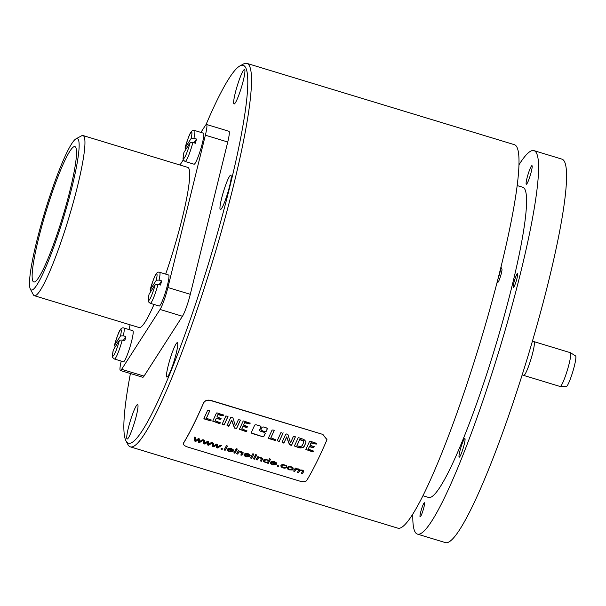 <?xml version="1.0" encoding="UTF-8"?>
<svg xmlns="http://www.w3.org/2000/svg" width="606" height="606" viewBox="0 0 606 606"><rect width="100%" height="100%" fill="white"/><g stroke="black" fill="none" stroke-linecap="round" stroke-linejoin="round"><path stroke-width="0.91" d="M295.349 436.805L295.349 436.858A200.397 24.77 106.9 0 1 291.728 444.781L291.668 445.054A200.692 24.808 -73.1 0 0 295.281 437.138L295.122 436.615L293.342 436.532A200.692 24.808 -73.1 0 1 290.766 442.221L290.319 442.282L287.941 434.593L286.191 433.904L285.706 434.214A200.692 24.808 -73.1 0 1 282.055 442.206L283.479 443.024L284.047 442.744A200.692 24.808 -73.1 0 0 286.615 437.138L289.524 444.804L291.441 445.365M291.509 445.092L289.592 444.531L286.683 436.865A200.397 24.77 106.9 0 1 284.116 442.463L283.547 442.751L282.123 441.925M322.884 434.434L210.964 400.422C207.457 399.642 205.01 400.414 203.624 402.748A200.397 24.77 106.9 0 1 183.557 442.963L183.489 443.221A200.692 24.808 -73.1 0 0 203.593 402.945C204.98 400.611 207.426 399.831 210.926 400.611L322.884 434.434L326.945 439.502M183.557 442.963L183.489 443.221C183.004 444.645 184.421 445.925 187.746 447.061L299.667 481.081C303.136 482.005 305.454 481.861 306.606 480.641A200.692 24.808 -73.1 0 0 326.71 440.365L326.929 439.592L322.854 434.631M251.346 432.283L251.967 433.146L262.701 436.706L251.899 433.426L251.248 432.646M251.278 432.563A200.692 24.808 -73.1 0 0 254.694 425.071L255.883 424.692L260.36 426.056L260.997 426.889M262.701 436.706L263.868 436.388A200.692 24.808 -73.1 0 0 265.269 433.366L264.655 432.479L260.118 431.101L259.512 430.207A200.692 24.808 -73.1 0 0 260.966 426.98L261.012 426.791M260.906 429.525L261.519 430.427L264.974 431.775L266.155 431.419A200.692 24.808 -73.1 0 0 267.291 428.897L266.685 427.972L263.155 426.904L261.974 427.283A200.692 24.808 -73.1 0 1 260.838 429.805L260.807 429.889M264.974 431.775L261.451 430.707L260.838 429.805M210.729 420.89L210.911 420.723A200.692 24.808 -73.1 0 0 211.183 420.132L206.419 418.17A200.692 24.808 -73.1 0 0 209.638 411.11L209.358 410.55L207.616 410.391A200.692 24.808 -73.1 0 1 203.957 418.398L204.116 418.905L210.729 420.89L203.927 418.458M206.419 418.382L206.487 417.898A200.397 24.77 106.9 0 0 209.706 410.823M219.766 423.617L219.97 423.488A200.692 24.808 -73.1 0 0 220.273 422.829L215.198 420.746A200.692 24.808 -73.1 0 0 216.251 418.458L220.213 419.344L221.046 418.587L216.971 416.784A200.692 24.808 -73.1 0 0 217.925 414.671L223.167 415.814A200.692 24.808 -73.1 0 0 223.493 415.08L216.895 412.845L216.38 413.156A200.692 24.808 -73.1 0 1 212.729 421.147L219.508 423.579M216.956 417.042L217.039 416.511A200.397 24.77 106.9 0 0 218.001 414.39L217.925 414.671M215.221 421.018L215.266 420.473A200.397 24.77 106.9 0 0 216.319 418.185L216.251 418.458M224.076 424.904L224.243 424.723A200.692 24.808 -73.1 0 0 227.947 416.602L225.917 415.898A200.692 24.808 -73.1 0 1 222.205 424.033L224.144 424.632L223.758 424.874M223.826 424.594L222.152 424.321L222.273 423.761M228.091 416.027L228.023 416.307A200.397 24.77 106.9 0 1 224.311 424.45L224.144 424.632M236.431 428.647L236.658 428.336A200.692 24.808 -73.1 0 0 240.271 420.42L240.112 419.897L238.332 419.814A200.692 24.808 -73.1 0 1 235.757 425.503L235.31 425.563L232.931 417.875L231.189 417.186L230.697 417.496A200.692 24.808 -73.1 0 1 227.045 425.48L228.47 426.306L229.038 426.026A200.692 24.808 -73.1 0 0 231.606 420.42L234.514 428.086L236.499 428.374L236.082 428.647M236.499 428.374L236.726 428.063A200.397 24.77 106.9 0 0 240.34 420.14L240.34 420.087M246.445 431.73L246.642 431.593A200.692 24.808 -73.1 0 0 246.953 430.934L241.877 428.851A200.692 24.808 -73.1 0 0 242.93 426.571L246.892 427.45L247.725 426.7L243.65 424.897A200.692 24.808 -73.1 0 0 244.604 422.783L249.839 423.92A200.692 24.808 -73.1 0 0 250.172 423.185L243.567 420.95L243.059 421.261A200.692 24.808 -73.1 0 1 239.408 429.253L246.187 431.692M243.635 425.154L243.718 424.617A200.397 24.77 106.9 0 0 244.672 422.503L244.604 422.783M241.9 429.131L241.945 428.578A200.397 24.77 106.9 0 0 242.998 426.291L242.93 426.571M275.215 440.486L275.397 440.32A200.692 24.808 -73.1 0 0 275.669 439.729L270.905 437.767A200.692 24.808 -73.1 0 0 274.124 430.707L273.844 430.154L272.102 429.995A200.692 24.808 -73.1 0 1 268.443 438.002L268.602 438.502L275.215 440.486L268.443 438.002M270.905 437.979L270.973 437.494A200.397 24.77 106.9 0 0 274.192 430.427M279.086 441.622L279.252 441.441A200.692 24.808 -73.1 0 0 282.957 433.32L280.926 432.616A200.692 24.808 -73.1 0 1 277.215 440.759L279.154 441.35L278.768 441.592M283.1 432.745L283.032 433.032A200.397 24.77 106.9 0 1 279.321 441.168L279.154 441.35M294.516 445.63L294.743 446.152L300.084 447.985L303.136 447.599L304.235 446.342A200.692 24.808 -73.1 0 0 305.697 443.145L305.909 442.554M298.667 447.637L294.493 445.986M294.448 445.902A200.692 24.808 -73.1 0 0 298.069 437.986L298.599 437.676L303.871 439.426L305.932 441.577L305.765 442.865A200.397 24.77 106.9 0 1 304.303 446.061L303.205 447.326L301.727 447.781L298.735 447.364M312.878 451.917L313.075 451.788A200.692 24.808 -73.1 0 0 313.385 451.122L308.302 449.046A200.692 24.808 -73.1 0 0 309.355 446.758L313.325 447.637L314.158 446.887L310.083 445.084A200.692 24.808 -73.1 0 0 311.037 442.971L316.271 444.115A200.692 24.808 -73.1 0 0 316.605 443.372L309.999 441.138L309.492 441.456A200.692 24.808 -73.1 0 1 305.841 449.447L312.62 451.879M310.067 445.342L310.151 444.812A200.397 24.77 106.9 0 0 311.105 442.691L311.037 442.971M308.333 449.319L308.371 448.766A200.397 24.77 106.9 0 0 309.424 446.478L309.355 446.758M194.715 441.039L194.42 437.396L195.556 437.744L195.632 440.592L198.344 438.592L199.472 438.933L199.457 441.683L202.252 439.774L203.321 440.1L199.601 442.524L198.457 442.175L198.473 439.471L195.859 441.388L194.776 440.774L195.859 441.388M203.745 443.781L203.457 440.145L204.593 440.486L204.661 443.342L207.373 441.335L208.509 441.676L208.494 444.433L211.282 442.524L212.358 442.85L208.631 445.266L207.494 444.918L207.51 442.213L204.896 444.13L203.813 443.516L204.896 444.13M212.782 446.524L212.486 442.888L213.623 443.236L213.698 446.084L216.41 444.077L217.539 444.425L217.524 447.175L220.319 445.266L221.387 445.592L217.668 448.016L216.524 447.667L216.539 444.955L213.926 446.88L212.842 446.266L213.926 446.88M220.925 449.001A200.692 24.808 -73.1 0 0 221.251 448.432L222.5 448.811A200.692 24.808 -73.1 0 1 222.182 449.387L220.925 449.001M224.069 449.955A200.692 24.808 -73.1 0 0 226.417 445.713L227.515 446.046A200.692 24.808 -73.1 0 1 225.167 450.288L224.069 449.955M233.492 450.538L233.151 449.584L231.265 448.516L228.841 448.288L227.333 449.235L227.523 450.622L229.553 451.705L232.946 451.614L229.795 451.296L228.583 450.622L228.409 449.682L233.242 451.152L233.469 450.667M228.348 449.849L228.47 449.417L228.348 449.849M235.848 449.304A200.692 24.808 -73.1 0 0 236.181 448.682L237.287 449.016A200.692 24.808 -73.1 0 1 236.946 449.637L235.848 449.304M233.833 452.924A200.692 24.808 -73.1 0 0 235.529 449.887L236.628 450.228A200.692 24.808 -73.1 0 1 234.931 453.258L233.833 452.924M236.741 453.53L237.703 454.106L236.605 453.765A200.692 24.808 -73.1 0 0 238.302 450.735L239.287 451.031A200.692 24.808 -73.1 0 1 239.044 451.478L241.393 451.591L242.998 452.508L242.915 453.53L243.127 453M241.877 455.371A200.692 24.808 -73.1 0 0 242.915 453.53L242.976 453.265A200.397 24.77 106.9 0 1 241.938 455.106L240.779 455.038A200.692 24.808 -73.1 0 0 241.802 453.212L241.938 452.705L241.802 453.212M237.703 454.106A200.692 24.808 -73.1 0 0 238.62 452.47L239.575 451.826L241.938 452.705L240.976 451.712L239.643 451.561L238.688 452.205A200.397 24.77 106.9 0 1 237.772 453.841M250.187 455.606L249.846 454.659L247.96 453.583L245.536 453.356L244.021 454.303L244.21 455.697L246.248 456.78L249.642 456.689L246.49 456.371L245.278 455.697L245.097 454.758L249.937 456.227L250.157 455.742M245.044 454.924L245.165 454.492L245.044 454.924M250.498 457.992A200.692 24.808 -73.1 0 0 252.846 453.742L253.944 454.076A200.692 24.808 -73.1 0 1 251.596 458.325L250.498 457.992M255.315 455.22A200.692 24.808 -73.1 0 0 255.656 454.598L256.755 454.932A200.692 24.808 -73.1 0 1 256.414 455.553L255.315 455.22M253.3 458.84A200.692 24.808 -73.1 0 0 254.997 455.81L256.096 456.144A200.692 24.808 -73.1 0 1 254.406 459.181L253.3 458.84M256.217 459.446L257.179 460.022L256.073 459.689A200.692 24.808 -73.1 0 0 257.77 456.651L258.762 456.954A200.692 24.808 -73.1 0 1 258.512 457.394L260.86 457.507L262.474 458.431L262.383 459.446L262.595 458.924M261.345 461.287A200.692 24.808 -73.1 0 0 262.383 459.446L262.451 459.181A200.397 24.77 106.9 0 1 261.413 461.022L260.247 460.954A200.692 24.808 -73.1 0 0 261.269 459.136L261.406 458.621L261.269 459.136M257.179 460.022A200.692 24.808 -73.1 0 0 258.095 458.386L259.05 457.742L261.474 458.356L259.11 457.477L258.156 458.128A200.397 24.77 106.9 0 1 257.239 459.757M267.375 462.84L268.261 463.393L267.238 463.082A200.692 24.808 -73.1 0 0 267.451 462.711L264.072 461.969L263.368 461.121L263.542 459.924M268.261 463.393A200.692 24.808 -73.1 0 0 270.609 459.143L269.519 458.81A200.692 24.808 -73.1 0 1 268.663 460.378L265.549 459.174L263.474 460.189M276.609 463.643L276.275 462.689L274.382 461.62L271.958 461.393L270.45 462.34L270.64 463.726L272.677 464.81L276.071 464.719L272.912 464.401L271.7 463.726L271.526 462.787L276.366 464.257L276.586 463.772M271.473 462.954L271.594 462.522L271.473 462.954M277.26 466.128A200.692 24.808 -73.1 0 0 277.578 465.552L278.836 465.938A200.692 24.808 -73.1 0 1 278.51 466.506L277.26 466.128M280.919 465.506L281.078 466.9L282.994 467.946L284.949 468.203L286.312 467.68L283.222 467.529L282.063 466.862L282.055 465.832L283.07 465.097L284.578 465.226L286.82 466.544L286.358 465.56L283.116 464.499L281.752 464.741L280.775 465.87M282.063 466.862L282.123 465.567L282.123 466.605L282.123 465.567L283.07 465.097M287.108 467.37L287.289 468.786L289.267 469.855L292.319 469.976L293.206 469.173L292.993 467.771L291.039 466.681L288.812 466.408L286.956 467.734M293.766 470.862L294.728 471.438L293.63 471.104A200.692 24.808 -73.1 0 0 295.327 468.067L296.311 468.362A200.692 24.808 -73.1 0 1 296.069 468.802L298.311 468.892L299.849 469.998L302.152 470.059L303.492 470.771L303.576 471.71L303.492 470.771M302.417 473.771A200.692 24.808 -73.1 0 0 303.576 471.71L303.644 471.445A200.397 24.77 106.9 0 1 302.485 473.506L301.326 473.437A200.692 24.808 -73.1 0 0 302.386 471.551L302.53 471.067L302.386 471.551M302.265 470.726L300.462 470.051L299.629 470.604A200.397 24.77 106.9 0 1 298.652 472.339L298.584 472.604A200.692 24.808 -73.1 0 0 299.561 470.87L300.394 470.317L302.326 470.461M298.584 472.604L297.485 472.271A200.692 24.808 -73.1 0 0 298.584 470.324L298.599 469.718L298.584 470.324M294.728 471.438A200.692 24.808 -73.1 0 0 295.607 469.885L296.895 469.135L298.599 469.718L296.955 468.87L295.667 469.62A200.397 24.77 106.9 0 1 294.796 471.173M206.002 124.684A197.45 24.407 106.9 0 1 229.098 78.318A197.45 24.407 106.9 0 1 239.893 65.94L243.498 63.978A200.397 24.77 106.9 0 1 246.907 63.388L514.396 144.683A200.397 24.77 106.9 0 1 473.18 364.948A200.397 24.77 106.9 0 1 397.847 528.159L130.358 446.857A200.397 24.77 106.9 0 1 127.858 444.471L125.957 440.835A197.45 24.407 106.9 0 1 130.411 373.523M246.907 63.388A200.397 24.77 106.9 0 1 223.743 222.963A200.397 24.77 106.9 0 1 144.72 433.707A200.397 24.77 106.9 0 1 130.358 446.857M517.191 185.58L522.842 187.292A162.082 20.036 106.9 0 1 524.682 188.913A162.082 20.036 -73.1 0 1 492.216 356.851A162.082 20.036 -73.1 0 1 428.578 497.458L422.927 495.738M412.853 513.994A200.397 24.77 -73.1 0 0 417.436 534.113A200.397 24.77 -73.1 0 0 492.761 370.902A200.397 24.77 -73.1 0 0 533.984 150.636A200.397 24.77 -73.1 0 0 518.978 164.794M420.056 516.766A7.37 0.909 -73.1 0 0 420.14 516.842A7.37 0.909 -73.1 0 0 423.033 510.449A7.37 0.909 -73.1 0 0 424.503 502.813A7.37 0.909 -73.1 0 0 424.42 502.738A7.37 0.909 -73.1 0 0 421.526 509.131A7.37 0.909 -73.1 0 0 420.056 516.766M513.229 287.441A7.37 0.909 -73.1 0 0 513.312 287.517A7.37 0.909 -73.1 0 0 516.206 281.123A7.37 0.909 -73.1 0 0 517.683 273.495A7.37 0.909 -73.1 0 0 517.6 273.42A7.37 0.909 -73.1 0 0 514.706 279.813A7.37 0.909 -73.1 0 0 513.229 287.441M464.969 438.676A9.726 1.204 106.9 0 1 463.014 448.751A9.726 1.204 106.9 0 1 459.197 457.189A9.726 1.204 106.9 0 1 459.09 457.091A9.726 1.204 106.9 0 1 461.037 447.016A9.726 1.204 106.9 0 1 464.855 438.577A9.726 1.204 106.9 0 1 464.969 438.676M532.076 165.749A9.726 1.204 106.9 0 1 530.129 175.823A9.726 1.204 106.9 0 1 526.311 184.262A9.726 1.204 106.9 0 1 526.197 184.163A9.726 1.204 106.9 0 1 528.144 174.089A9.726 1.204 106.9 0 1 531.97 165.65A9.726 1.204 106.9 0 1 532.076 165.749M533.984 150.636L561.967 159.143A200.397 24.77 106.9 0 1 520.743 379.409A200.397 24.77 106.9 0 1 445.418 542.612L417.436 534.113M176.164 353.586A17.975 2.219 106.9 0 1 166.9 377.083A17.975 2.219 106.9 0 1 168.089 366.175A17.975 2.219 106.9 0 1 177.353 342.685A17.975 2.219 106.9 0 1 176.164 353.586M239.893 65.94A197.45 24.407 106.9 0 1 223.576 211.017A197.45 24.407 106.9 0 1 142.569 430.23A197.45 24.407 106.9 0 1 125.957 440.835M136.418 415.496A17.975 2.219 106.9 0 1 127.154 438.986A17.975 2.219 106.9 0 1 128.336 428.086A17.975 2.219 106.9 0 1 137.607 404.588A17.975 2.219 106.9 0 1 136.418 415.496M243.332 80.462A17.975 2.219 106.9 0 1 234.06 103.952A17.975 2.219 106.9 0 1 235.249 93.051A17.975 2.219 106.9 0 1 244.513 69.554A17.975 2.219 106.9 0 1 243.332 80.462M229.621 186.072A17.975 2.219 106.9 0 1 220.357 209.562A17.975 2.219 106.9 0 1 221.538 198.662A17.975 2.219 106.9 0 1 230.81 175.164A17.975 2.219 106.9 0 1 229.621 186.072M121.215 361.078A17.68 2.189 -73.1 0 0 120.367 370.471L142.751 377.273A17.68 2.189 -73.1 0 0 144.023 376.114L182.444 316.271A17.68 2.189 -73.1 0 0 190.292 294.319L227.75 142.001A17.68 2.189 -73.1 0 0 228.916 131.275L206.532 124.465A17.68 2.189 -73.1 0 0 205.26 125.631L200.912 132.411M183.353 159.757L179.974 165.014M120.367 370.471A17.68 2.189 -73.1 0 0 121.639 369.304L160.06 309.461A17.68 2.189 -73.1 0 0 167.907 287.517L205.366 135.199A17.68 2.189 -73.1 0 0 206.532 124.465M130.123 324.816L128.957 329.55M30.338 289.047A79.106 9.779 106.9 0 1 36.542 241.999A79.106 9.779 106.9 0 1 75.985 138.85A79.106 9.779 106.9 0 1 72.106 186.61A79.106 9.779 106.9 0 1 48.048 261.898A79.106 9.779 106.9 0 1 30.338 289.047L33.3 294.705A83.696 10.347 -73.1 0 0 34.345 295.705L139.107 327.543A83.696 10.347 -73.1 0 0 145.107 322.051A83.696 10.347 -73.1 0 0 154.015 304.454M165.673 274.117A83.696 10.347 -73.1 0 0 187.784 167.392L83.022 135.547A83.696 10.347 -73.1 0 0 81.598 135.797L75.985 138.85M151.053 290.994L150.106 289.903L156.295 280.237L159.067 280.078A16.21 2 -73.1 0 0 159.658 272.291L168.612 275.01A16.21 2 106.9 0 1 166.741 287.918A16.21 2 106.9 0 1 160.348 304.962A16.21 2 106.9 0 1 159.189 306.03L150.235 303.303A16.21 2 -73.1 0 0 151.394 302.243A16.21 2 -73.1 0 0 158.037 284.282L160.552 285.047A16.21 2 106.9 0 0 161.582 280.851L159.158 284.623M115.276 346.708L114.382 345.511L120.518 335.951L123.298 335.8A16.21 2 -73.1 0 0 123.889 328.005L132.843 330.724A16.21 2 106.9 0 1 130.964 343.632A16.21 2 106.9 0 1 124.578 360.676A16.21 2 106.9 0 1 123.412 361.744L114.458 359.025A16.21 2 -73.1 0 0 115.625 357.957A16.21 2 -73.1 0 0 122.26 339.996L124.783 340.761A16.21 2 106.9 0 0 125.813 336.565L123.389 340.345M185.921 149.174L185.027 147.978L191.163 138.418L193.943 138.266A16.21 2 -73.1 0 0 194.534 130.472L203.487 133.191A16.21 2 106.9 0 1 201.609 146.099A16.21 2 106.9 0 1 195.223 163.143A16.21 2 106.9 0 1 194.056 164.211L185.103 161.491A16.21 2 -73.1 0 0 186.269 160.423A16.21 2 -73.1 0 0 192.905 142.471L195.427 143.236A16.21 2 106.9 0 0 196.458 139.032L194.034 142.811M34.345 295.705A83.696 10.347 -73.1 0 0 40.344 290.213A83.696 10.347 -73.1 0 0 77.5 186.322A83.696 10.347 -73.1 0 0 83.022 135.547M69.228 193.526L71.16 185.648A70.728 8.742 106.9 0 0 74.894 146.629A70.728 8.742 106.9 0 0 45.965 211.759A70.728 8.742 106.9 0 0 33.762 281.972A70.728 8.742 106.9 0 0 69.228 193.526M159.067 280.078L161.582 280.851M158.037 284.282L155.257 284.441L149.061 294.274M123.298 335.8L125.813 336.565M122.26 339.996L119.488 340.155L113.292 349.988M193.943 138.266L196.458 139.032M192.905 142.471L190.132 142.622L183.936 152.454M500.844 267.572A8.84 1.091 106.9 0 1 498.011 278.836M496.958 282.904L497.859 282.411A7.037 0.871 -73.1 0 0 498.246 281.972A7.037 0.871 106.9 0 0 500.904 274.995A7.037 0.871 106.9 0 0 501.919 269.056L500.942 267.185M265.307 433.146A200.397 24.77 106.9 0 1 263.936 436.115L262.762 436.434M261.012 426.745A200.397 24.77 106.9 0 1 259.58 429.927M267.337 428.669A200.397 24.77 106.9 0 1 266.223 431.139L265.042 431.495M211.214 419.928A200.397 24.77 106.9 0 1 210.971 420.443L210.797 420.609M220.281 422.685A200.397 24.77 106.9 0 1 220.031 423.215L219.834 423.344M221.114 418.307L220.281 419.064L216.319 418.185M223.508 414.921A200.397 24.77 106.9 0 1 223.235 415.534L218.001 414.39M219.577 423.306L212.782 421.162M236.151 428.366L234.583 427.813L231.681 420.14A200.397 24.77 106.9 0 1 229.106 425.745L227.129 425.563M246.96 430.79A200.397 24.77 106.9 0 1 246.71 431.32L246.513 431.457M247.793 426.419L246.96 427.169L242.998 426.291M250.187 423.033A200.397 24.77 106.9 0 1 249.914 423.639L244.672 422.503M246.256 431.411L239.461 429.268M275.7 439.524A200.397 24.77 106.9 0 1 275.465 440.047L275.283 440.214M278.836 441.32L277.23 440.759M305.939 442.41L305.765 442.865M303.651 442.35L303.523 440.698L299.735 439.373A200.397 24.77 106.9 0 1 297.023 445.304L296.955 445.584A200.692 24.808 -73.1 0 0 299.667 439.653L303.454 440.979L303.757 442.085M303.583 442.63A200.692 24.808 -73.1 0 1 302.243 445.562L300.682 446.705L296.932 445.796M313.385 450.985A200.397 24.77 106.9 0 1 313.143 451.508L312.946 451.644M314.226 446.607L313.393 447.364L309.424 446.478M316.612 443.221A200.397 24.77 106.9 0 1 316.34 443.834L311.105 442.691M312.688 451.606L305.886 449.463M203.389 439.835L199.662 442.259L198.526 441.91L198.541 439.206L195.927 441.123M194.488 437.131L194.776 440.774M212.418 442.585L208.699 445.001L207.555 444.652L207.57 441.948L204.957 443.865M203.518 439.88L203.813 443.516M221.455 445.327L217.728 447.751L216.592 447.402L216.607 444.698L213.994 446.614M212.554 442.622L212.842 446.266M221.061 448.758L222.182 449.387M224.205 449.713L225.167 450.288M227.455 446.024A200.397 24.77 106.9 0 1 225.227 450.031M233.393 450.758L228.47 449.417L228.651 450.364M233.015 451.349L229.621 451.44L227.583 450.356L227.394 448.97M232.325 450.379L232.295 449.41L232.393 450.114L232.295 449.41L231.106 448.69L229.697 448.546L228.704 449.281L231.037 448.955L232.234 449.667L232.325 450.379L228.704 449.281M235.976 449.061L236.946 449.637M237.219 448.993A200.397 24.77 106.9 0 1 237.014 449.372M233.969 452.682L234.931 453.258M236.56 450.205A200.397 24.77 106.9 0 1 234.999 452.993M241.87 452.955L241.999 452.44L241.87 452.955M240.915 454.795L241.938 455.106M243.188 452.735L242.976 453.265M239.219 451.015A200.397 24.77 106.9 0 1 239.112 451.212L239.044 451.478M250.081 455.826L245.165 454.492L245.339 455.432M249.71 456.424L246.316 456.515L244.279 455.432L244.089 454.045M249.021 455.454L248.99 454.477L249.081 455.189L248.99 454.477L247.793 453.758L246.384 453.621L245.4 454.348L247.733 454.023L248.922 454.742L249.021 455.454L245.4 454.348M250.634 457.75L251.596 458.325M253.876 454.061A200.397 24.77 106.9 0 1 251.657 458.06M255.452 454.977L256.414 455.553M256.686 454.909A200.397 24.77 106.9 0 1 256.482 455.288M253.444 458.606L254.406 459.181M256.027 456.121A200.397 24.77 106.9 0 1 254.467 458.916M261.337 458.871L261.474 458.356L261.337 458.871M260.383 460.712L261.413 461.022M262.663 458.659L262.451 459.181M258.694 456.932A200.397 24.77 106.9 0 1 258.58 457.129L258.512 457.394M270.549 459.121A200.397 24.77 106.9 0 1 268.329 463.128M267.451 462.711L265.451 462.333L263.436 460.855M268.072 461.643L268.14 460.295L268.14 461.378L268.14 460.295L265.655 459.53L264.67 460.272L264.708 461.295L264.67 460.272L266.973 459.878L268.072 460.56L268.072 461.643L267.102 462.317L265.723 462.219L264.64 461.56L264.602 460.537L264.64 461.56M276.51 463.863L271.594 462.522L271.768 463.469M276.131 464.454L272.738 464.544L270.708 463.461L270.511 462.075M275.442 463.484L275.412 462.514L275.51 463.219L275.412 462.514L274.223 461.795L272.814 461.651L271.821 462.386L274.154 462.06L275.351 462.779L275.442 463.484L271.821 462.386M277.396 465.885L278.51 466.506M286.888 466.279L284.646 464.961L283.131 464.832M286.38 467.415L285.017 467.938L283.063 467.68L281.139 466.635L280.987 465.241M293.274 468.908L292.38 469.711L289.335 469.589L287.35 468.521L287.168 467.105M292.13 468.589L292.054 467.567L290.865 466.855L289.335 466.734L288.305 467.453L288.358 468.483L288.305 467.453M292.198 468.438L291.024 469.574L289.501 469.445L288.289 468.749L288.236 467.711L289.267 466.999L290.797 467.12L291.994 467.832L292.062 468.855M288.289 468.749L288.236 467.711M298.644 470.059L298.66 469.453L298.644 470.059M297.622 472.029L298.652 472.339M302.455 471.286L302.591 470.801L302.455 471.286M301.462 473.195L302.485 473.506M296.243 468.34A200.397 24.77 106.9 0 1 296.129 468.536L296.069 468.802M522.167 374.917L523.743 375.394A17.619 2.182 -73.1 0 0 530.667 360.108A17.619 2.182 -73.1 0 0 534.197 341.845A17.619 2.182 106.9 0 0 533.992 341.67L532.424 341.193M523.614 375.356A17.657 2.182 -73.1 0 0 523.736 375.425A17.657 2.182 -73.1 0 0 530.667 360.108A17.657 2.182 -73.1 0 0 534.204 341.814A17.657 2.182 -73.1 0 0 534.007 341.64A17.657 2.182 -73.1 0 0 533.863 341.632M534.007 341.64L570.382 352.692A17.657 2.182 106.9 0 1 570.451 352.722A17.657 2.182 106.9 0 1 570.579 352.866A17.657 2.182 106.9 0 1 567.133 370.88A17.657 2.182 106.9 0 1 560.186 386.492A17.657 2.182 106.9 0 1 560.111 386.484L523.736 375.425M570.451 352.722L575.579 355.934A16.082 1.985 106.9 0 1 575.7 356.063A16.082 1.985 106.9 0 1 572.556 372.47A16.082 1.985 106.9 0 1 566.231 386.681L560.186 386.492M227.75 142.001L205.366 135.199M190.292 294.319L167.907 287.517M182.444 316.271L160.06 309.461M144.023 376.114L121.639 369.304M156.295 280.237A13.855 1.712 -73.1 0 0 155.742 274.776A13.855 1.712 -73.1 0 0 150.159 289.797M149.121 293.993A13.855 1.712 -73.1 0 0 149.674 299.462A13.855 1.712 -73.1 0 0 155.257 284.441M120.518 335.951A13.855 1.712 -73.1 0 0 119.973 330.49A13.855 1.712 -73.1 0 0 114.382 345.511M113.352 349.715A13.855 1.712 -73.1 0 0 113.898 355.177A13.855 1.712 -73.1 0 0 119.488 340.155M191.163 138.418A13.855 1.712 -73.1 0 0 190.617 132.956A13.855 1.712 -73.1 0 0 185.027 147.978M183.997 152.182A13.855 1.712 -73.1 0 0 184.542 157.643A13.855 1.712 -73.1 0 0 190.132 142.622M150.106 289.903C153.462 279.707 155.507 270.776 159.658 272.291M149.068 294.13C147.962 302.03 147.44 301.03 150.235 303.303M114.329 345.625C117.685 335.421 119.73 326.49 123.889 328.005M113.292 349.844C112.186 357.752 111.663 356.745 114.458 359.025M184.974 148.091C188.33 137.888 190.375 128.957 194.534 130.472M183.944 152.311C182.83 160.219 182.308 159.211 185.103 161.491"/></g></svg>
